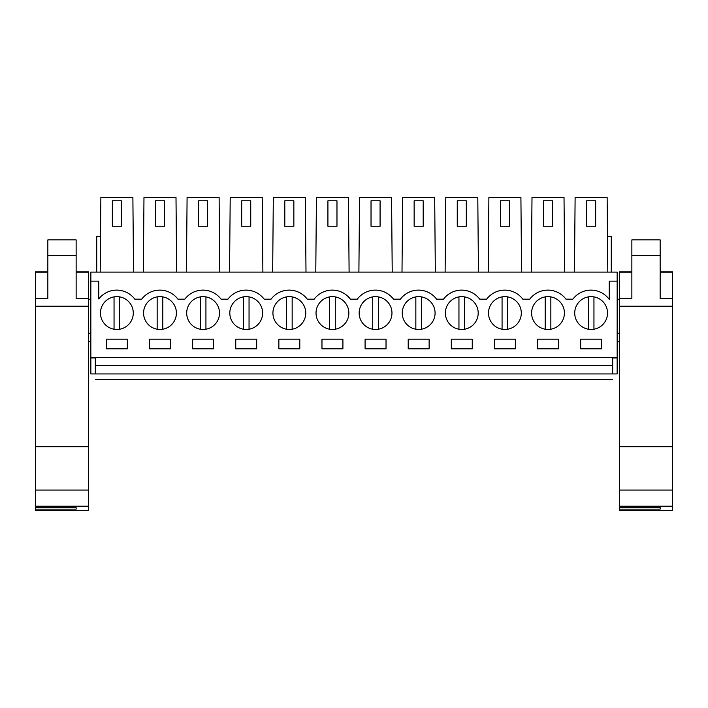 <?xml version="1.0" encoding="UTF-8"?>
<svg xmlns="http://www.w3.org/2000/svg" width="708" height="708" viewBox="0 0 708 708"><rect width="100%" height="100%" fill="white"/><g stroke="black" fill="none" stroke-linecap="round" stroke-linejoin="round"><path stroke-width="1.06" d="M90.845 316.219L90.845 272.093L617.155 272.093L617.155 373.93L612.685 373.93C612.685 381.231 612.685 381.231 612.685 373.93L95.315 373.93C95.315 381.231 95.315 381.231 95.315 373.93L90.845 373.93L90.845 316.219M90.845 357.522L617.155 357.522M90.845 281.147L98.766 281.147L98.766 298.962A22.629 22.629 0 0 1 134.821 299.174L141.724 299.174A22.629 22.629 0 0 1 177.929 299.174L184.832 299.174A22.629 22.629 0 0 1 221.046 299.174L227.949 299.174A22.629 22.629 0 0 1 264.164 299.174L271.067 299.174A22.629 22.629 0 0 1 307.272 299.174L314.175 299.174A22.629 22.629 0 0 1 350.389 299.174L357.292 299.174A22.629 22.629 0 0 1 393.498 299.174L400.401 299.174A22.629 22.629 0 0 1 436.615 299.174L443.518 299.174A22.629 22.629 0 0 1 479.732 299.174L486.635 299.174A22.629 22.629 0 0 1 522.84 299.174L529.743 299.174A22.629 22.629 0 0 1 565.957 299.174L572.861 299.174A22.629 22.629 0 0 1 609.234 299.396L609.234 281.147L617.155 281.147M127.343 339.194L106.404 339.194L106.404 348.814L127.343 348.814L127.343 339.194L127.343 348.814M386.028 348.814L386.028 339.194L365.089 339.194L365.089 348.814L386.028 348.814M472.254 339.194L451.315 339.194L451.315 348.814L472.254 348.814L472.254 339.194M213.568 339.194L192.638 339.194L192.638 348.814L213.568 348.814L213.568 339.194M195.24 327.45A16.408 16.408 0 0 0 217.498 320.919A16.408 16.408 0 0 0 210.966 298.652A16.408 16.408 0 0 0 188.7 305.183A16.408 16.408 0 0 0 195.24 327.45M149.521 339.194L149.521 348.814L170.46 348.814L170.46 339.194L149.521 339.194M278.864 339.194L278.864 348.814L299.794 348.814L299.794 339.194L278.864 339.194M235.746 348.814L256.685 348.814L256.685 339.194L235.746 339.194L235.746 348.814M497.034 327.45A16.408 16.408 0 0 0 519.3 320.919A16.408 16.408 0 0 0 512.76 298.652A16.408 16.408 0 0 0 490.502 305.183A16.408 16.408 0 0 0 497.034 327.45M167.858 298.652A16.408 16.408 0 0 0 145.591 305.183A16.408 16.408 0 0 0 152.123 327.45A16.408 16.408 0 0 0 174.389 320.919A16.408 16.408 0 0 0 167.858 298.652A16.408 16.408 0 0 1 162.813 329.22L162.813 296.891M410.808 327.45A16.408 16.408 0 0 0 433.066 320.919A16.408 16.408 0 0 0 426.535 298.652A16.408 16.408 0 0 0 404.268 305.183A16.408 16.408 0 0 0 410.808 327.45M429.137 339.194L408.206 339.194L408.206 348.814L429.137 348.814L429.137 339.194M453.916 327.45A16.408 16.408 0 0 0 476.183 320.919A16.408 16.408 0 0 0 469.652 298.652A16.408 16.408 0 0 0 447.385 305.183A16.408 16.408 0 0 0 453.916 327.45M558.479 339.194L537.54 339.194L537.54 348.814L558.479 348.814L558.479 339.194M515.362 339.194L494.432 339.194L494.432 348.814L515.362 348.814L515.362 339.194M540.142 327.45A16.408 16.408 0 0 0 562.409 320.919A16.408 16.408 0 0 0 555.877 298.652A16.408 16.408 0 0 0 533.611 305.183A16.408 16.408 0 0 0 540.142 327.45M321.972 339.194L321.972 348.814L342.911 348.814L342.911 339.194L321.972 339.194L321.972 348.814M367.691 327.45A16.408 16.408 0 0 0 389.958 320.919A16.408 16.408 0 0 0 383.426 298.652A16.408 16.408 0 0 0 361.16 305.183A16.408 16.408 0 0 0 367.691 327.45M340.309 298.652A16.408 16.408 0 0 0 318.042 305.183A16.408 16.408 0 0 0 324.574 327.45A16.408 16.408 0 0 0 346.84 320.919A16.408 16.408 0 0 0 340.309 298.652M238.348 327.45A16.408 16.408 0 0 0 260.615 320.919A16.408 16.408 0 0 0 254.084 298.652A16.408 16.408 0 0 0 231.817 305.183A16.408 16.408 0 0 0 238.348 327.45M583.259 327.45A16.408 16.408 0 0 0 605.526 320.919A16.408 16.408 0 0 0 598.995 298.652A16.408 16.408 0 0 0 576.728 305.183A16.408 16.408 0 0 0 583.259 327.45M601.596 348.814L601.596 339.194L580.657 339.194L580.657 348.814L601.596 348.814M124.741 298.652A16.408 16.408 0 0 0 102.474 305.183A16.408 16.408 0 0 0 109.005 327.45A16.408 16.408 0 0 0 131.272 320.919A16.408 16.408 0 0 0 124.741 298.652M297.192 298.652A16.408 16.408 0 0 0 274.934 305.183A16.408 16.408 0 0 0 281.465 327.45A16.408 16.408 0 0 0 303.732 320.919A16.408 16.408 0 0 0 297.192 298.652A16.408 16.408 0 0 1 292.156 329.22L292.156 296.891M177.929 299.174A22.629 22.629 0 0 0 141.724 299.174M221.046 299.174A22.629 22.629 0 0 0 184.832 299.174M264.164 299.174A22.629 22.629 0 0 0 227.949 299.174M307.272 299.174A22.629 22.629 0 0 0 271.067 299.174M350.389 299.174A22.629 22.629 0 0 0 314.175 299.174M393.498 299.174A22.629 22.629 0 0 0 357.292 299.174M436.615 299.174A22.629 22.629 0 0 0 400.401 299.174M479.732 299.174A22.629 22.629 0 0 0 443.518 299.174M522.84 299.174A22.629 22.629 0 0 0 486.635 299.174M565.957 299.174A22.629 22.629 0 0 0 529.743 299.174M90.845 357.921L95.315 357.921L95.315 365.443L612.685 365.443L612.685 373.93M617.155 357.921L612.685 357.921L612.685 365.443M90.845 299.245L88.588 299.245M90.845 333.194L88.588 333.194M90.845 341.681L88.588 341.681M607.791 272.093L607.137 197.408L575.117 197.408L574.462 272.093M607.473 236.322L611.269 236.322L611.269 272.093M564.674 272.093L564.019 197.408L532 197.408L531.345 272.093M543.487 200.798L543.487 226.259L552.541 226.259L552.541 200.798L543.487 200.798L543.487 226.259M521.566 272.093L520.911 197.408L488.883 197.408L488.237 272.093M478.449 272.093L477.794 197.408L445.774 197.408L445.12 272.093M435.332 272.093L434.685 197.408L402.657 197.408L402.002 272.093M414.145 200.798L414.145 226.259L423.198 226.259L423.198 200.798L414.145 200.798L414.145 226.259M392.223 272.093L391.568 197.408L359.549 197.408L358.894 272.093M349.106 272.093L348.451 197.408L316.432 197.408L315.777 272.093M305.998 272.093L305.343 197.408L273.315 197.408L272.668 272.093M262.88 272.093L262.226 197.408L230.206 197.408L229.551 272.093M241.694 200.798L241.694 226.259L250.738 226.259L250.738 200.798L241.694 200.798L241.694 226.259M219.763 272.093L219.117 197.408L187.089 197.408L186.434 272.093M176.655 272.093L176 197.408L143.981 197.408L143.326 272.093M133.538 272.093L132.883 197.408L100.863 197.408L100.209 272.093M100.527 236.322L96.73 236.322L96.73 272.093M619.411 333.194L617.155 333.194M619.411 299.245L617.155 299.245M619.411 341.681L617.155 341.681M95.315 365.443L95.315 373.93M586.596 226.259L595.649 226.259L595.649 200.798L586.596 200.798L586.596 226.259M500.37 226.259L509.424 226.259L509.424 200.798L500.37 200.798L500.37 226.259M457.262 226.259L466.306 226.259L466.306 200.798L457.262 200.798L457.262 226.259M371.027 226.259L380.081 226.259L380.081 200.798L371.027 200.798L371.027 226.259M327.919 226.259L336.973 226.259L336.973 200.798L327.919 200.798L327.919 226.259M284.802 226.259L293.855 226.259L293.855 200.798L284.802 200.798L284.802 226.259M198.576 226.259L207.63 226.259L207.63 200.798L198.576 200.798L198.576 226.259M155.459 226.259L164.513 226.259L164.513 200.798L155.459 200.798L155.459 226.259M112.351 226.259L121.404 226.259L121.404 200.798L112.351 200.798L112.351 226.259M119.705 329.22L119.705 296.891M114.05 296.891L114.05 329.22M157.158 296.891L157.158 329.22M205.931 329.22L205.931 296.891M200.276 296.891L200.276 329.22M249.048 329.22L249.048 296.891M243.384 296.891L243.384 329.22M286.501 296.891L286.501 329.22M335.273 329.22L335.273 296.891M329.618 296.891L329.618 329.22M378.382 329.22L378.382 296.891M372.727 296.891L372.727 329.22M421.499 329.22L421.499 296.891M415.844 296.891L415.844 329.22M464.616 296.891L464.616 329.22A16.408 16.408 0 0 0 469.652 298.652M458.952 296.891L458.952 329.22M507.725 329.22L507.725 296.891M502.069 296.891L502.069 329.22M550.842 329.22L550.842 296.891M545.187 296.891L545.187 329.22M593.95 296.891A16.408 16.408 0 0 0 588.295 296.891L588.295 329.22A16.408 16.408 0 0 0 593.95 329.22L593.95 296.891M35.4 271.881L47.843 271.881L35.4 271.881L35.4 306.192L88.588 306.192L88.588 510.592L35.4 510.592L35.4 506.22L88.588 506.22M35.4 306.192L35.4 506.22M47.843 255.42L76.137 255.42L76.137 239.879L47.843 239.879L47.843 298.643L35.4 298.643M76.137 272.155L88.588 272.155L88.588 306.192M88.588 298.643L76.137 298.643L76.137 255.42M35.4 446.704L88.588 446.704M88.588 271.881L76.137 271.881L88.588 272.155M76.137 272.235L76.137 298.643M35.4 507.601L76.137 507.601L76.137 509.14L76.137 507.601M35.4 509.14L76.137 509.14M619.411 271.881L631.863 271.881L619.411 271.881L619.411 306.192L672.6 306.192L672.6 510.592L619.411 510.592L619.411 506.22L672.6 506.22M619.411 306.192L619.411 506.22M631.863 255.42L660.157 255.42L660.157 239.879L631.863 239.879L631.863 298.643L619.411 298.643M660.157 272.155L672.6 272.155L672.6 306.192M672.6 298.643L660.157 298.643L660.157 255.42M619.411 446.704L672.6 446.704M672.6 271.881L660.157 271.881L672.6 272.155M619.411 507.601L660.157 507.601L660.157 509.14L660.157 507.601M619.411 509.14L660.157 509.14M35.4 272.155L47.843 272.155M35.4 510.503L88.588 510.503M35.4 490.078L88.588 490.078M619.411 272.155L631.863 272.155M619.411 510.503L672.6 510.503M619.411 490.078L672.6 490.078M612.685 379.594L95.315 379.594"/></g></svg>
